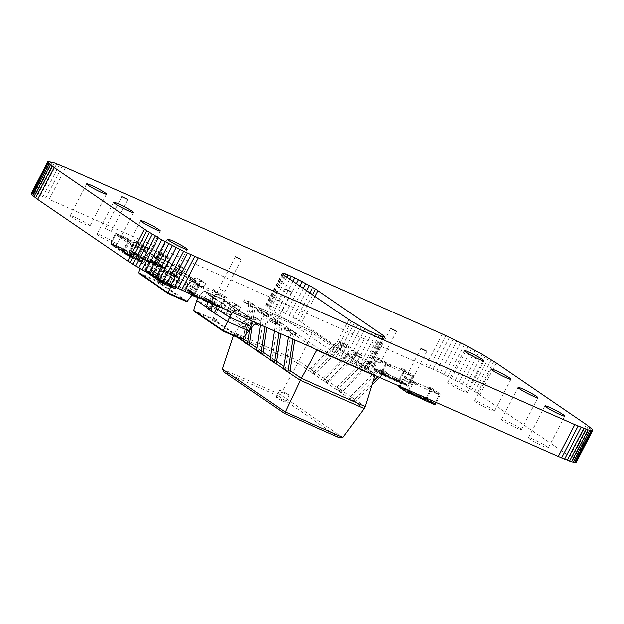 <?xml version="1.0" encoding="UTF-8"?>
<svg xmlns="http://www.w3.org/2000/svg" width="624" height="624" viewBox="0 0 624 624"><rect width="100%" height="100%" fill="white"/><g stroke="black" fill="none" stroke-linecap="round" stroke-linejoin="round"><path stroke-width="0.47" stroke-dasharray="3.12 2.34" d="M65.699 167.56L49.195 199.391L440.341 372.653L462.314 384.205L477.399 393.229L569.852 456.417L574.798 460.145L576.295 462.158M442.322 334.004L425.818 365.843M62.4 166.124L45.895 197.964L49.195 199.391M445.832 335.579L429.328 367.419M59.42 164.892L42.923 196.724L45.895 197.964M449.436 337.256L432.939 369.088M56.768 163.839L40.264 195.671L42.923 196.724M453.118 339.004L436.613 370.835M54.444 162.981L37.939 194.821L40.264 195.671M456.846 340.821L440.341 372.653M52.455 162.318L35.95 194.15L37.939 194.821M460.59 342.693L444.093 374.525M50.801 161.842L34.297 193.674L35.95 194.15M464.342 344.596L447.837 376.436M49.499 161.554L32.994 193.385L34.297 193.674M468.062 346.538L451.558 378.37M48.539 161.46L32.035 193.292L32.994 193.385M471.728 348.488L455.231 380.32M47.939 161.554L31.442 193.393L32.035 193.292M475.324 350.438L458.819 382.27M478.819 352.373L462.314 384.205M482.18 354.284L465.683 386.116M485.402 356.156L468.897 387.988M488.444 357.973L471.939 389.805M491.283 359.72L474.778 391.56M493.896 361.397L477.399 393.229M496.267 362.973L479.762 394.813M586.357 424.585L569.852 456.417M588.393 426.013L571.896 457.852M590.039 427.261L573.542 459.092M591.295 428.314L574.798 460.145M592.176 429.172L575.671 461.003M592.675 429.842L576.17 461.674M519.776 428.08A11.146 0.975 -152.6 0 1 521.352 429.538A11.146 0.975 -152.6 0 1 514.051 426.793A11.146 0.975 -152.6 0 1 503.139 420.732A11.146 0.975 -152.6 0 1 501.556 419.273A11.146 0.975 -152.6 0 1 508.864 422.019A11.146 0.975 -152.6 0 1 519.776 428.08M409.812 382.879L404.43 380.281L409.812 382.879M546.694 446.488A11.146 0.975 -152.6 0 1 548.278 447.946A11.146 0.975 -152.6 0 1 540.969 445.201A11.146 0.975 -152.6 0 1 530.057 439.14A11.146 0.975 -152.6 0 1 528.481 437.681A11.146 0.975 -152.6 0 1 535.79 440.427A11.146 0.975 -152.6 0 1 546.694 446.488M368.636 330.728L352.131 362.56L366.842 368.831L368.394 368.831L368.074 368.254L365.173 365.96L299.083 320.845L278.164 309.613L268.975 305.698L265.606 305.128L268.827 307.999L332.42 351.484L352.131 362.56M372.333 332.514L355.836 364.346M375.898 334.136L359.393 365.968M379.033 335.47L362.528 367.302M381.521 336.422L365.017 368.261M383.339 336.991L366.842 368.831M384.47 337.186L367.973 369.018M384.891 336.991L368.394 368.831M384.205 337.139L368.074 368.254M382.808 336.827L367.013 367.294M380.648 336.086L365.173 365.96M315.05 296.486L301.579 322.468M312.585 294.801L299.083 320.845M309.73 292.851L296.143 319.059M306.571 290.69L292.851 317.171M303.217 288.397L289.31 315.229M299.746 286.018L285.613 313.279M296.252 283.631L281.861 311.392M292.835 281.299L278.164 309.613M289.591 279.076L274.599 307.983M286.759 277.142L271.463 306.649M284.567 275.613L268.975 305.698M283.062 274.443L267.158 305.128M282.274 273.593L266.027 304.933M282.11 273.296L265.606 305.128M282.422 273.866L265.918 305.705M283.483 274.825L266.986 306.657M285.332 276.159L268.827 307.999M348.917 319.652L332.42 351.484M351.413 321.274L334.909 353.114M354.354 323.06L337.857 354.892M357.646 324.948L341.149 356.788M361.187 326.898L344.69 358.73M364.884 328.84L348.379 360.672M169.182 279.794A11.146 0.975 -152.6 0 1 170.765 281.245A11.146 0.975 -152.6 0 1 163.457 278.499A11.146 0.975 -152.6 0 1 152.545 272.438A11.146 0.975 -152.6 0 1 150.961 270.988A11.146 0.975 -152.6 0 1 158.27 273.733A11.146 0.975 -152.6 0 1 169.182 279.794M274.381 323.552L268.999 320.947L274.381 323.552M142.264 261.386A11.146 0.975 -152.6 0 1 143.84 262.837A11.146 0.975 -152.6 0 1 136.531 260.091A11.146 0.975 -152.6 0 1 125.627 254.03A11.146 0.975 -152.6 0 1 124.043 252.572A11.146 0.975 -152.6 0 1 131.352 255.317A11.146 0.975 -152.6 0 1 142.264 261.386M88.421 224.562A11.146 0.975 -152.6 0 1 89.996 226.021A11.146 0.975 -152.6 0 1 82.696 223.275A11.146 0.975 -152.6 0 1 71.783 217.207A11.146 0.975 -152.6 0 1 70.2 215.756A11.146 0.975 -152.6 0 1 77.509 218.501A11.146 0.975 -152.6 0 1 88.421 224.562M115.339 242.97A11.146 0.975 -152.6 0 1 116.922 244.429A11.146 0.975 -152.6 0 1 109.613 241.683A11.146 0.975 -152.6 0 1 98.701 235.622A11.146 0.975 -152.6 0 1 97.126 234.164A11.146 0.975 -152.6 0 1 104.426 236.909A11.146 0.975 -152.6 0 1 115.339 242.97M224.312 291.229L218.938 288.631L224.312 291.229M379.517 362.809L374.143 360.204L379.517 362.809M465.933 391.264A11.146 0.975 -152.6 0 1 467.516 392.714A11.146 0.975 -152.6 0 1 460.208 389.969A11.146 0.975 -152.6 0 1 449.296 383.908A11.146 0.975 -152.6 0 1 447.72 382.45A11.146 0.975 -152.6 0 1 455.021 385.195A11.146 0.975 -152.6 0 1 465.933 391.264M492.851 409.672A11.146 0.975 -152.6 0 1 494.434 411.122A11.146 0.975 -152.6 0 1 487.126 408.377A11.146 0.975 -152.6 0 1 476.221 402.316A11.146 0.975 -152.6 0 1 474.638 400.865A11.146 0.975 -152.6 0 1 481.946 403.611A11.146 0.975 -152.6 0 1 492.851 409.672M110.69 231.145L105.308 228.548L110.69 231.145M365.274 406.583L298.818 361.14L312.718 331.336L257.556 306.961L254.366 307.351L234.788 332.842L233.485 335.657M374.954 375.414L373.519 372.91L312.647 331.321M242.931 338.411L234.788 332.842L298.818 361.14L280.363 394.664L278.936 396.349L224.164 372.146L284.63 413.494M364.237 408.572L297.788 363.129L233.758 334.831L237.682 337.514M317.078 349.83L318.326 348.457L257.845 307.102M292.781 339.097L293.374 335.15A1.123 0.913 -55.6 0 0 292.921 334.191L288.389 332.186L289.419 330.197L295.074 332.701L290.729 329.729A1.123 0.913 -55.6 0 1 291.19 330.689L285.613 367.7L289.965 370.578L283.873 366.405M278.858 332.943L279.911 325.946A1.123 0.913 -55.6 0 0 279.458 324.987L274.927 322.982L275.956 320.993L281.619 323.497L277.267 320.525A1.123 0.913 -55.6 0 1 277.727 321.485L272.15 358.488L276.51 361.366L270.41 357.201M264.935 326.789L266.456 316.742A1.123 0.913 -55.6 0 0 265.996 315.783L261.464 313.778L262.493 311.789L268.156 314.293L263.812 311.321A1.123 0.913 -55.6 0 1 264.264 312.281L258.687 349.284L263.047 352.162L256.948 347.997M249.639 329.807L252.993 307.538A1.123 0.913 -55.6 0 0 252.533 306.579L248.001 304.574L249.038 302.585L254.693 305.081L250.349 302.11A1.123 0.913 -55.6 0 1 250.809 303.077L245.224 340.08L249.584 342.958L243.485 338.785M286.034 367.887L285.004 369.876L289.349 372.848L283.577 368.901M272.571 358.683L271.541 360.672L275.886 363.644L270.114 359.689M259.116 349.471L258.086 351.468L262.431 354.44L256.651 350.485M245.653 340.267L244.624 342.256L248.968 345.228L243.196 341.281M276.799 397.831A5.366 0.468 -152.6 0 1 276.034 397.129A5.366 0.468 -152.6 0 1 279.552 398.455A5.366 0.468 -152.6 0 1 284.801 401.365A5.366 0.468 -152.6 0 1 285.558 402.067A5.366 0.468 -152.6 0 1 282.048 400.748A5.366 0.468 -152.6 0 1 276.799 397.831M280.316 391.037A5.366 0.468 -152.6 0 1 279.56 390.335A5.366 0.468 -152.6 0 1 283.07 391.661A5.366 0.468 -152.6 0 1 288.319 394.571A5.366 0.468 -152.6 0 1 289.084 395.273A5.366 0.468 -152.6 0 1 285.566 393.955A5.366 0.468 -152.6 0 1 280.316 391.037M343.543 345.743L339.011 343.746A1.123 0.913 124.4 0 0 337.919 344.019L310.736 370.718A1.123 0.913 -55.6 0 1 309.637 370.991L308.646 370.555L309.683 368.566L310.105 368.753L337.818 341.531A1.123 0.913 124.4 0 1 338.918 341.258L344.581 343.754L343.543 345.743L347.896 348.715L343.364 346.718A1.123 0.913 124.4 0 0 342.264 346.991L315.081 373.69A1.123 0.913 -55.6 0 1 313.981 373.963L308.646 370.555M344.581 343.754L348.925 346.726L347.896 348.715M348.925 346.726L343.262 344.23A1.123 0.913 124.4 0 0 342.17 344.503L314.449 371.725L314.028 371.537L312.991 373.526M314.449 371.725L310.105 368.753M314.028 371.537L309.683 368.566M252.533 306.579L248.188 303.607L243.656 301.603L248.001 304.574M250.349 302.11L244.694 299.614L243.656 301.603M244.624 342.256L243.633 341.819M248.188 303.607A1.123 0.913 -55.6 0 1 248.648 304.567L243.695 337.436M249.038 302.585L244.694 299.614M254.693 305.081A1.123 0.913 -55.6 0 1 255.154 306.049L251.924 327.444M249.577 343.052L245.224 340.08M357.006 354.955L352.474 352.95A1.123 0.913 124.4 0 0 351.374 353.223L324.199 379.922A1.123 0.913 -55.6 0 1 323.099 380.195L322.109 379.759L323.138 377.77L323.567 377.957L351.281 350.735A1.123 0.913 124.4 0 1 352.381 350.462L358.036 352.958L357.006 354.955L361.351 357.926L356.819 355.922A1.123 0.913 124.4 0 0 355.727 356.195L328.544 382.894A1.123 0.913 -55.6 0 1 327.444 383.167L322.109 379.759M358.036 352.958L362.38 355.93L361.351 357.926M362.38 355.93L356.725 353.434A1.123 0.913 124.4 0 0 355.625 353.707L327.912 380.929L327.483 380.741L326.453 382.73M327.912 380.929L323.567 377.957M327.483 380.741L323.138 377.77M265.996 315.783L261.651 312.811L257.119 310.807L261.464 313.778M263.812 311.321L258.149 308.818L257.119 310.807M258.086 351.468L257.096 351.023M261.651 312.811A1.123 0.913 -55.6 0 1 262.103 313.771L260.442 324.808M262.493 311.789L258.149 308.818M268.156 314.293A1.123 0.913 -55.6 0 1 268.609 315.253L266.752 327.592M263.032 352.256L258.687 349.284M370.469 364.159L365.937 362.154A1.123 0.913 124.4 0 0 364.837 362.427L337.654 389.126A1.123 0.913 -55.6 0 1 336.562 389.399L335.572 388.963L336.601 386.974L337.03 387.161L364.744 359.939A1.123 0.913 124.4 0 1 365.843 359.666L371.498 362.17L370.469 364.159L374.813 367.13L370.282 365.126A1.123 0.913 124.4 0 0 369.182 365.399L341.999 392.098A1.123 0.913 -55.6 0 1 340.907 392.371L335.572 388.963M371.498 362.17L375.843 365.141L374.813 367.13M375.843 365.141L370.188 362.638A1.123 0.913 124.4 0 0 369.088 362.911L341.375 390.133L340.946 389.945L339.916 391.934M341.375 390.133L337.03 387.161M340.946 389.945L336.601 386.974M279.458 324.987L275.114 322.015L270.582 320.011L274.927 322.982M277.267 320.525L271.612 318.022L270.582 320.011M271.541 360.672L270.551 360.235M275.114 322.015A1.123 0.913 -55.6 0 1 275.566 322.975L274.365 330.954M275.956 320.993L271.612 318.022M281.619 323.497A1.123 0.913 -55.6 0 1 282.071 324.457L280.675 333.746M276.494 361.46L272.15 358.488M383.932 373.363L379.4 371.358A1.123 0.913 124.4 0 0 378.3 371.631L351.117 398.33A1.123 0.913 -55.6 0 1 350.017 398.611L349.027 398.167L350.064 396.178L350.485 396.373L378.206 369.143A1.123 0.913 124.4 0 1 379.298 368.87L384.961 371.374L383.932 373.363L388.276 376.334L383.744 374.33A1.123 0.913 124.4 0 0 382.645 374.603L379.696 377.504M384.961 371.374L389.306 374.345L388.276 376.334M389.306 374.345L383.643 371.842A1.123 0.913 124.4 0 0 382.551 372.115L377.879 376.701M373.136 381.365L354.83 399.344L354.409 399.149L353.379 401.138L349.027 398.167M371.974 385.086L355.462 401.302A1.123 0.913 -55.6 0 1 354.362 401.583L353.379 401.138M354.83 399.344L350.485 396.373M354.409 399.149L350.064 396.178M292.921 334.191L288.569 331.219L284.037 329.215L288.389 332.186M290.729 329.729L285.074 327.226L284.037 329.215M285.004 369.876L284.014 369.439M288.569 331.219A1.123 0.913 -55.6 0 1 289.029 332.179L288.288 337.108M289.419 330.197L285.074 327.226M295.074 332.701A1.123 0.913 -55.6 0 1 295.534 333.661L294.59 339.893M289.957 370.672L285.613 367.7M385.788 363.519L380.25 374.197L371.771 368.394L377.309 357.724L385.788 363.519L390.702 365.687L382.223 359.892L381.716 360.859L377.621 359.057L373.097 367.786L378.776 370.687L384.08 374.306L381.576 373.589L386.1 364.853L377.621 359.057L386.1 364.853L381.576 373.589L373.097 367.786L377.621 359.057L403.822 370.633L399.298 379.369L407.776 385.164L381.576 373.589L373.097 367.786L399.298 379.369L403.822 370.633L412.3 376.428L403.822 370.633L399.727 368.823L408.205 374.618L408.712 373.651L400.234 367.856L399.727 368.823M381.716 360.859L390.195 366.662L386.1 364.853L412.3 376.428L407.776 385.164L405.725 384.259L396.794 378.643L399.298 379.369L407.776 385.164L412.3 376.428L408.205 374.618M413.626 375.82L408.088 386.498L399.61 380.702L405.148 370.024L413.626 375.82L408.712 373.651M405.148 370.024L400.234 367.856M399.61 380.702L396.287 379.618L401.591 383.237L408.088 386.498M397.246 378.464L396.747 379.431M405.725 384.259L405.226 385.234M402.09 382.27L401.591 383.237M396.794 378.643L396.287 379.618M398.837 379.548L398.338 380.523M404.141 383.175L403.634 384.142M377.309 357.724L382.223 359.892M375.141 368.69L374.642 369.665L371.771 368.394M380.25 374.197L383.573 375.281L374.642 369.665M383.62 374.494L383.12 375.461M390.195 366.662L390.702 365.687M378.776 370.687L378.277 371.654M384.08 374.306L383.573 375.281M382.028 373.402L381.529 374.377M376.732 369.782L376.225 370.75M383.206 374.439L380.351 373.183L384.977 375.937L380.866 373.409L383.822 374.47L380.453 372.988L385.078 375.742L382.348 374.486L383.425 374.54L380.968 373.214L383.308 374.244M381.163 373.066L380.351 373.183L381.163 373.066M381.584 373.745L381.802 374.236L381.475 373.948M385.554 375.476L389.485 377.684C390.679 378.152 390.671 377.996 389.454 377.2L385.585 375.016C384.361 374.54 384.353 374.696 385.554 375.476C384.353 374.696 384.361 374.54 385.585 375.016L385.484 375.211C384.267 374.735 384.251 374.884 385.453 375.671L389.384 377.879C390.577 378.347 390.569 378.191 389.353 377.395L385.484 375.211C384.267 374.735 384.251 374.884 385.453 375.671L385.554 375.476M389.485 377.684C390.679 378.152 390.671 377.996 389.454 377.2L389.353 377.395C390.569 378.191 390.577 378.347 389.384 377.879L389.485 377.684M394.376 379.376L398.299 381.584C399.5 382.052 399.485 381.888 398.268 381.1L394.399 378.916C393.182 378.433 393.175 378.589 394.376 379.376C393.175 378.589 393.182 378.433 394.399 378.916L394.298 379.111C393.081 378.628 393.073 378.784 394.274 379.571L398.198 381.779C399.399 382.247 399.383 382.083 398.167 381.295L394.298 379.111C393.081 378.628 393.073 378.784 394.274 379.571L394.376 379.376M398.299 381.584C399.5 382.052 399.485 381.888 398.268 381.1L398.167 381.295C399.383 382.083 399.399 382.247 398.198 381.779L398.299 381.584M385.164 376.366L385.671 375.398L377.192 369.595L376.685 370.57L385.164 376.366L403.174 384.329L403.681 383.354L395.203 377.559L394.696 378.526L403.174 384.329M376.685 370.57L394.696 378.526M394.384 379.579L389.072 376.607L394.384 379.579L393.674 379.782L389.165 376.841L391.981 378.495L390.749 378.206L393.674 379.782L394.384 379.579M391.451 378.019L390.749 378.206L391.451 378.019M385.671 375.398L403.681 383.354M377.192 369.595L395.203 377.559M397.652 381.061C398.635 381.693 398.681 381.841 397.8 381.506L394.789 379.798C393.838 379.181 393.799 379.033 394.664 379.361L397.652 381.061C398.635 381.693 398.681 381.841 397.8 381.506L394.883 379.603C393.939 378.986 393.9 378.838 394.766 379.166L397.753 380.866C398.736 381.498 398.783 381.654 397.901 381.319C398.783 381.654 398.736 381.498 397.753 380.866L397.652 381.061M394.789 379.798C393.838 379.181 393.799 379.033 394.664 379.361L394.766 379.166C393.9 378.838 393.939 378.986 394.883 379.603L394.789 379.798M391.841 378.518L393.884 379.361L391.841 378.518M393.783 379.556L393.268 379.509L393.783 379.556M388.838 377.169C389.813 377.801 389.867 377.949 388.986 377.614L385.967 375.898C385.016 375.281 384.977 375.141 385.843 375.469L388.838 377.169C389.813 377.801 389.867 377.949 388.986 377.614L386.069 375.703C385.117 375.086 385.078 374.946 385.944 375.274L388.931 376.974C389.914 377.606 389.969 377.754 389.087 377.419C389.969 377.754 389.914 377.606 388.931 376.974L388.838 377.169M385.967 375.898C385.016 375.281 384.977 375.141 385.843 375.469L385.944 375.274C385.078 374.946 385.117 375.086 386.069 375.703L385.967 375.898M380.866 373.409L381.436 373.519L380.866 373.409M410.545 392.902L408.954 391.817L410.998 392.722L405.701 389.095L400.015 386.201L404.547 377.465L413.026 383.261L409.243 390.562L413.026 383.261L404.547 377.465L400.015 386.201L408.494 391.997L400.015 386.201L426.215 397.777L430.747 389.041L439.226 394.844L430.747 389.041L426.652 387.231L435.131 393.034L435.63 392.059L427.151 386.264L426.652 387.231M432.65 402.675L423.712 397.059L426.215 397.777L434.694 403.58L426.215 397.777L430.747 389.041L404.547 377.465L408.642 379.275L417.121 385.07L413.026 383.261L439.226 394.844L435.443 402.145L439.226 394.844L435.131 393.034M435.014 404.906L426.535 399.11L432.065 388.432L440.544 394.235L435.63 392.059M432.065 388.432L427.151 386.264M436.254 402.503L440.544 394.235M426.535 399.11L423.212 398.026L430.264 402.425M424.172 396.872L423.665 397.847M429.016 400.678L428.509 401.653M423.712 397.059L423.212 398.026M425.763 397.964L425.256 398.931M399.079 386.069L404.227 376.132L412.706 381.927L417.62 384.103L409.141 378.3L408.642 379.275M404.227 376.132L409.141 378.3M408.424 390.203L412.706 381.927M402.067 387.106L401.56 388.073L398.697 386.81M412.589 393.806L404.11 388.011L403.611 388.978L410.498 393.689L401.56 388.073M410.038 393.869L408.447 392.785L410.202 393.557M417.121 385.07L417.62 384.103M405.701 389.095L405.194 390.062M408.954 391.817L408.447 392.785M403.65 388.19L403.151 389.158M410.124 392.847L407.277 391.591L411.902 394.345L407.784 391.817L410.74 392.878L407.378 391.396L411.996 394.15L409.266 392.902L410.342 392.948L407.885 391.622L410.225 392.652M408.088 391.474L407.277 391.591L408.088 391.474M408.502 392.153L408.821 392.457L408.4 392.356M412.48 393.892L416.403 396.1C417.604 396.568 417.589 396.404 416.372 395.608L412.503 393.432C411.286 392.948 411.278 393.104 412.48 393.892C411.278 393.104 411.286 392.948 412.503 393.432L412.402 393.627C411.185 393.143 411.177 393.299 412.378 394.087L416.302 396.287C417.503 396.763 417.487 396.599 416.27 395.803L412.402 393.627C411.185 393.143 411.177 393.299 412.378 394.087L412.48 393.892M416.403 396.1C417.604 396.568 417.589 396.404 416.372 395.608L416.27 395.803C417.487 396.599 417.503 396.763 416.302 396.287L416.403 396.1M421.294 397.784L425.225 399.992C426.418 400.46 426.41 400.304 425.186 399.508L421.325 397.324C420.1 396.848 420.092 396.997 421.294 397.784C420.092 396.997 420.1 396.848 421.325 397.324L421.223 397.519C419.999 397.043 419.991 397.192 421.192 397.979L425.123 400.187C426.317 400.655 426.309 400.491 425.084 399.703L421.223 397.519C419.999 397.043 419.991 397.192 421.192 397.979L421.294 397.784M425.225 399.992C426.418 400.46 426.41 400.304 425.186 399.508L425.084 399.703C426.309 400.491 426.317 400.655 425.123 400.187L425.225 399.992M403.611 388.978L421.621 396.942L430.1 402.737M421.301 397.987L415.99 395.015L421.301 397.987L420.599 398.19L416.083 395.249L418.899 396.903L417.674 396.622L420.599 398.19L421.301 397.987M418.376 396.427L417.674 396.622L418.376 396.427M430.599 401.77L422.12 395.967L421.621 396.942M404.11 388.011L422.12 395.967M424.57 399.477C425.552 400.109 425.607 400.257 424.726 399.922L421.707 398.206C420.755 397.589 420.716 397.441 421.582 397.777L424.57 399.477C425.552 400.109 425.607 400.257 424.726 399.922L421.808 398.011C420.857 397.394 420.818 397.254 421.684 397.582L424.671 399.282C425.654 399.914 425.701 400.062 424.827 399.727C425.701 400.062 425.654 399.914 424.671 399.282L424.57 399.477M421.707 398.206C420.755 397.589 420.716 397.441 421.582 397.777L421.684 397.582C420.818 397.254 420.857 397.394 421.808 398.011L421.707 398.206M418.759 396.926L420.802 397.769L418.759 396.926M420.701 397.964L420.194 397.917L420.701 397.964M415.756 395.577C416.738 396.209 416.785 396.357 415.904 396.022L412.893 394.313C411.941 393.689 411.902 393.549 412.768 393.877L415.756 395.577C416.738 396.209 416.785 396.357 415.904 396.022L412.987 394.118C412.043 393.502 412.004 393.354 412.87 393.682L415.857 395.382C416.84 396.014 416.887 396.162 416.005 395.827C416.887 396.162 416.84 396.014 415.857 395.382L415.756 395.577M412.893 394.313C411.941 393.689 411.902 393.549 412.768 393.877L412.87 393.682C412.004 393.354 412.043 393.502 412.987 394.118L412.893 394.313M407.784 391.817L408.361 391.927L407.784 391.817M192.122 295.051L193.588 293.171L172.294 283.764L174.509 279.49L143.777 258.469L165.064 267.875L162.848 272.15L193.588 293.171L195.796 288.896L174.509 279.49L177.926 273.569L197.254 282.11L167.786 261.955L165.064 267.875L195.796 288.896L197.254 282.11L196.786 281.213L167.864 261.448L149.487 253.321L148.457 253.414L143.777 258.469L141.562 262.743L139.792 268.538M196.661 281.135L178.378 273.055L177.926 273.569L148.457 253.414L167.786 261.955L167.864 261.448M170.836 286.806L172.294 283.764L141.562 262.743L162.848 272.15L157.357 281.705L139.129 273.647M157.505 282.781L160.415 284.193L157.505 282.781M158.613 280.652L161.522 282.056L158.613 280.652M178.62 270.559L176.194 269.482A2.418 1.958 124.4 0 0 173.644 270.293L170.36 274.232A2.418 1.958 -55.6 0 1 167.809 275.036L165.711 274.108L167.926 269.833L168.652 270.153L171.928 266.222A4.828 3.916 124.4 0 1 177.037 264.607L180.835 266.284L178.62 270.559L183.284 273.749L180.859 272.672A2.418 1.958 124.4 0 0 178.308 273.484L175.024 277.415A2.418 1.958 -55.6 0 1 172.474 278.226L165.711 274.108M180.835 266.284L185.5 269.474L183.284 273.749M185.5 269.474L181.701 267.797A4.828 3.916 124.4 0 0 176.592 269.404L173.308 273.343L172.591 273.023L170.375 277.298M173.308 273.343L168.652 270.153M172.591 273.023L167.926 269.833M198.97 284.474L196.544 283.405A2.418 1.958 124.4 0 0 193.994 284.209L190.71 288.148A2.418 1.958 -55.6 0 1 188.159 288.951L186.061 288.023L188.276 283.748L188.994 284.068L192.278 280.137A4.828 3.916 124.4 0 1 197.387 278.522L201.185 280.199L198.97 284.474L203.635 287.664L201.209 286.588A2.418 1.958 124.4 0 0 198.658 287.399L195.374 291.33A2.418 1.958 -55.6 0 1 192.824 292.141L186.061 288.023M201.185 280.199L205.85 283.39L203.635 287.664M205.85 283.39L202.051 281.713A4.828 3.916 124.4 0 0 196.942 283.327L193.658 287.258L192.941 286.939L190.726 291.213M193.658 287.258L188.994 284.068M192.941 286.939L188.276 283.748M156.577 264.404L149.495 260.146L156.577 264.404A2.418 1.958 -55.6 0 1 156.835 264.553A2.418 1.958 -55.6 0 1 157.505 266.744L156.242 271.573A2.418 1.958 124.4 0 0 156.905 273.772A2.418 1.958 124.4 0 0 157.162 273.92L152.498 270.73L154.596 271.658L156.811 267.384L156.086 267.064L157.349 262.236A4.828 3.916 -55.6 0 0 156.016 257.837A4.828 3.916 -55.6 0 0 155.509 257.556L151.71 255.879L149.495 260.146M151.921 261.214A2.418 1.958 -55.6 0 1 152.17 261.362A2.418 1.958 -55.6 0 1 152.841 263.562L151.577 268.39A2.418 1.958 124.4 0 0 152.24 270.582A2.418 1.958 124.4 0 0 152.498 270.73M157.162 273.92L159.26 274.849L161.476 270.574L160.75 270.254L162.014 265.426A4.828 3.916 -55.6 0 0 160.68 261.027A4.828 3.916 -55.6 0 0 160.173 260.746L156.374 259.061L154.159 263.336M156.374 259.061L151.71 255.879M160.75 270.254L156.086 267.064M161.476 270.574L156.811 267.384M159.26 274.849L154.596 271.658M252.166 321.142L251.971 318.95L223.057 299.185L204.68 291.057L203.65 291.158L198.362 297.367M250.988 326.641L220.249 305.62L223.057 299.185M232.463 312.437L233.563 310.799L204.773 291.104M204.844 300.23L198.962 296.213L220.249 305.62L212.542 319.441L194.321 311.392M248.773 330.907L218.033 309.886L196.747 300.479M212.776 303.74A2.418 1.958 -55.6 0 0 212.027 302.289A2.418 1.958 -55.6 0 0 211.77 302.149L209.344 301.072L211.559 296.806L215.358 298.483L210.694 295.292A4.828 3.916 -55.6 0 1 211.208 295.581A4.828 3.916 -55.6 0 1 212.542 299.98L211.279 304.808L215.974 307.85L207.784 302.242M211.996 305.128L209.789 309.395L214.453 312.585L206.747 307.32M212.69 320.525L215.608 321.929L212.69 320.525M213.798 318.388L216.707 319.8L213.798 318.388M233.805 308.295L231.387 307.226A2.418 1.958 124.4 0 0 228.829 308.03L225.553 311.969A2.418 1.958 -55.6 0 1 223.002 312.772L220.896 311.844L223.111 307.577L223.837 307.897L227.113 303.958A4.828 3.916 124.4 0 1 232.222 302.351L236.02 304.028L233.805 308.295L238.469 311.485L236.051 310.417A2.418 1.958 124.4 0 0 233.493 311.22L230.217 315.159A2.418 1.958 -55.6 0 1 227.659 315.962L220.896 311.844M236.02 304.028L240.685 307.219L238.469 311.485M240.685 307.219L236.886 305.534A4.828 3.916 124.4 0 0 231.777 307.148L228.501 311.087L227.776 310.768L225.56 315.034M228.501 311.087L223.837 307.897M227.776 310.768L223.111 307.577M254.155 322.21L251.737 321.142A2.418 1.958 124.4 0 0 249.179 321.945L245.903 325.884A2.418 1.958 -55.6 0 1 243.344 326.687L241.246 325.759L243.461 321.493L244.187 321.812L247.463 317.873A4.828 3.916 124.4 0 1 252.572 316.267L256.37 317.944L254.155 322.21L258.82 325.4M256.37 317.944L261.035 321.134L259.373 324.332M261.035 321.134L257.236 319.457A4.828 3.916 124.4 0 0 252.127 321.064L248.851 325.003L248.126 324.683L245.911 328.949L241.246 325.759M249.272 329.94A2.418 1.958 -55.6 0 1 248.009 329.878L245.911 328.949M248.851 325.003L244.187 321.812M248.126 324.683L243.461 321.493M211.77 302.149L207.106 298.958L204.68 297.89L209.344 301.072M210.694 295.292L206.895 293.615L204.68 297.89M209.789 309.395L207.683 308.467A2.418 1.958 124.4 0 1 207.433 308.326M207.106 298.958A2.418 1.958 -55.6 0 1 207.363 299.099A2.418 1.958 -55.6 0 1 208.026 301.298L207.948 301.603M211.559 296.806L206.895 293.615M215.358 298.483A4.828 3.916 -55.6 0 1 215.873 298.771A4.828 3.916 -55.6 0 1 217.199 303.17L216.606 305.432M215.935 307.999L211.279 304.808M162.209 252.892L156.671 263.57L165.149 269.365L170.687 258.687L162.209 252.892L157.295 250.715L165.773 256.519L165.266 257.486L169.361 259.295L164.837 268.031L159.151 265.138L153.855 261.511L156.359 262.236L160.883 253.5L169.361 259.295L160.883 253.5L156.359 262.236L164.837 268.031L169.361 259.295L143.161 247.72L138.637 256.456L130.159 250.653L156.359 262.236L164.837 268.031L138.637 256.456L143.161 247.72L134.683 241.917L143.161 247.72L147.256 249.53L138.778 243.727L139.277 242.759L147.763 248.555L147.256 249.53M165.266 257.486L156.788 251.69L160.883 253.5L134.683 241.917L130.159 250.653L135.837 253.555L141.141 257.174L138.637 256.456L130.159 250.653L134.683 241.917L138.778 243.727M134.371 240.591L128.833 251.261L137.311 257.065L142.849 246.386L134.371 240.591L139.277 242.759M142.849 246.386L147.763 248.555M137.311 257.065L140.634 258.149L135.338 254.522L128.833 251.261M140.681 257.361L140.182 258.328M132.202 251.558L131.703 252.533M135.837 253.555L135.338 254.522M141.141 257.174L140.634 258.149M139.09 256.269L138.59 257.244M133.793 252.65L133.286 253.617M170.687 258.687L165.773 256.519M162.786 267.127L162.287 268.102L165.149 269.365M156.671 263.57L153.348 262.486L162.287 268.102M154.307 261.331L153.808 262.298M156.788 251.69L157.295 250.715M159.151 265.138L158.644 266.105M153.855 261.511L153.348 262.486M155.899 262.415L155.392 263.39M161.195 266.042L160.696 267.01M153.52 263.71L156.367 264.974L151.741 262.22L156.468 264.779L151.843 262.025L155.953 264.553L153.613 263.515M155.758 264.693L156.468 264.779L155.758 264.693M155.345 264.014L155.025 263.718L155.243 264.202M150.79 261.667L150.93 262.119L150.79 261.667M151.367 262.283L147.443 260.075C146.242 259.607 146.258 259.771 147.475 260.559L151.343 262.743C152.56 263.227 152.568 263.071 151.367 262.283C152.568 263.071 152.56 263.227 151.343 262.743L151.242 262.938C152.459 263.414 152.467 263.266 151.265 262.478L147.342 260.27C146.141 259.802 146.156 259.966 147.373 260.754L151.242 262.938C152.459 263.414 152.467 263.266 151.265 262.478L151.367 262.283M147.443 260.075C146.242 259.607 146.258 259.771 147.475 260.559L147.373 260.754C146.156 259.966 146.141 259.802 147.342 260.27L147.443 260.075M142.553 258.383L138.622 256.183C137.428 255.707 137.436 255.871 138.653 256.667L142.522 258.843C143.746 259.327 143.754 259.171 142.553 258.383C143.754 259.171 143.746 259.327 142.522 258.843L142.42 259.038C143.645 259.522 143.653 259.366 142.451 258.578L138.52 256.37C137.327 255.902 137.335 256.066 138.559 256.862L142.42 259.038C143.645 259.522 143.653 259.366 142.451 258.578L142.553 258.383M138.622 256.183C137.428 255.707 137.436 255.871 138.653 256.667L138.559 256.862C137.335 256.066 137.327 255.902 138.52 256.37L138.622 256.183M151.757 261.394L152.264 260.426L160.742 266.222L160.235 267.197L151.757 261.394L133.747 253.438L134.246 252.463L142.732 258.266L142.225 259.233L133.747 253.438M160.235 267.197L142.225 259.233M142.537 258.18L147.662 261.121L144.846 259.459L146.071 259.748L143.146 258.18L142.436 258.375L147.755 261.347L142.537 258.18M145.47 259.748L146.071 259.748L145.47 259.748M152.264 260.426L134.246 252.463M160.742 266.222L142.732 258.266M139.074 257.088C138.091 256.456 138.037 256.308 138.918 256.643L141.937 258.352C142.888 258.968 142.927 259.116 142.061 258.788L139.074 257.088C138.091 256.456 138.037 256.308 138.918 256.643L142.038 258.157C142.99 258.781 143.029 258.921 142.163 258.593L139.175 256.893C138.193 256.261 138.138 256.113 139.019 256.448C138.138 256.113 138.193 256.261 139.175 256.893L139.074 257.088M141.937 258.352C142.888 258.968 142.927 259.116 142.061 258.788L142.163 258.593C143.029 258.921 142.99 258.781 142.038 258.157L141.937 258.352M144.885 259.631L143.044 258.398L145.54 259.506L144.885 259.631M142.943 258.593L143.551 258.453L142.943 258.593M147.888 260.988C146.905 260.348 146.858 260.2 147.74 260.536L150.751 262.252C151.702 262.868 151.741 263.016 150.875 262.688L147.888 260.988C146.905 260.348 146.858 260.2 147.74 260.536L150.852 262.057C151.804 262.673 151.843 262.821 150.977 262.493L147.989 260.793C147.007 260.161 146.96 260.005 147.841 260.341C146.96 260.005 147.007 260.161 147.989 260.793L147.888 260.988M150.751 262.252C151.702 262.868 151.741 263.016 150.875 262.688L150.977 262.493C151.843 262.821 151.804 262.673 150.852 262.057L150.751 262.252M155.86 264.748L155.282 264.631L155.86 264.748M147.256 272.797L160.352 278.585L160.859 277.61L147.755 271.822L156.226 277.618L145.111 270.013L149.635 261.277L162.739 267.064L149.635 261.277L152.287 263.086L165.383 268.874L165.89 267.907L152.786 262.119L152.287 263.086M163.036 281.12L167.63 272.267L180.726 278.054L177.551 275.878L164.447 270.091L163.948 271.058L166.592 272.875L179.696 278.663L162.739 267.064L158.207 275.8L159.533 276.705L150.212 272.906L145.111 270.013L158.207 275.8L175.165 287.399L179.696 278.663L166.592 272.875L162.466 280.831L166.592 272.875L149.635 261.277L145.111 270.013L158.207 275.8L162.739 267.064L165.383 268.874M160.742 280.699L170.063 284.497L175.165 287.399L162.068 281.611L175.165 287.399L179.696 278.663L177.044 276.853L177.551 275.878M162.708 265.73L157.178 276.409L144.074 270.621L149.612 259.943L162.708 265.73L165.89 267.907M149.612 259.943L152.786 262.119M144.074 270.621L149.713 273.881L157.895 277.501L156.577 276.596L159.034 277.68L157.178 276.409M146.437 270.917L145.93 271.885M159.533 276.705L159.034 277.68M158.402 276.526L157.895 277.501M150.212 272.906L149.713 273.881M148.886 272.002L148.387 272.977M157.076 275.621L156.577 276.596M163.948 271.058L177.044 276.853M167.63 272.267L164.447 270.091M175.898 287.368L180.726 278.054M175.196 288.733L169.556 285.472L160.235 281.674M173.839 286.494L173.339 287.461M161.873 280.878L161.366 281.853M170.063 284.497L169.556 285.472M171.389 285.41L170.882 286.377M163.199 281.791L162.692 282.758M162.95 282.368L161.078 281.089L166.733 283.858L163.8 282.259L165.883 283.709L162.95 282.368M163.184 282.789L166.631 284.045L163.706 282.454L165.781 283.904L162.848 282.563L161.078 281.089L160.618 281.393L163.285 282.594M166.163 283.912L166.733 283.858L166.163 283.912M162.154 281.447L157.856 279.24L163.777 282.095L157.755 279.435L162.053 281.642M164.206 282.204L163.777 282.095L164.206 282.204M157.537 278.944L157.755 279.435L157.537 278.944M156.445 277.547L152.147 275.34L158.075 278.195L152.045 275.535L156.343 277.742M151.827 275.044L152.045 275.535L151.827 275.044M160.376 281.408L172.013 286.556L160.352 278.585M158.231 278.46L155.477 277.61L160.501 280.02L158.231 278.46L155.376 277.805L161 280.199L158.129 278.655M160.501 280.02L161.101 280.004L160.501 280.02M172.013 286.556L172.52 285.589L160.859 277.61M172.52 285.589L159.416 279.794M147.755 271.822L147.264 272.782M154.151 276.245L157.498 277.945L156.008 277.508L152.529 275.395L157.599 277.75L152.646 275.8L154.253 276.05M158.122 278.92L160.532 279.755L158.122 278.92M159.861 280.145L163.199 281.845L158.356 279.7L159.962 279.95L163.114 281.759L158.356 279.7L159.962 279.95M146.827 251.347L141.297 262.025L128.193 256.238L133.731 245.56L146.827 251.347L143.645 249.179L130.549 243.383L130.042 244.358L132.694 246.168L128.17 254.904L126.844 253.999L129.301 255.083L127.975 254.179L141.266 260.692L145.798 251.956L132.694 246.168L145.798 251.956L141.266 260.692L128.17 254.904L132.694 246.168L115.736 234.569L111.205 243.305L124.309 249.093L141.266 260.692L128.17 254.904L111.205 243.305L115.736 234.569L128.833 240.365L115.736 234.569L118.388 236.387L131.485 242.174L131.992 241.199L118.888 235.412L118.388 236.387M130.042 244.358L143.146 250.146L145.798 251.956L128.833 240.365L124.309 249.093L125.635 250.006L116.314 246.207L111.205 243.305L124.309 249.093L128.833 240.365L131.485 242.174M128.809 239.031L123.279 249.701L110.175 243.914L115.713 233.236L128.809 239.031L131.992 241.199M115.713 233.236L118.888 235.412M110.175 243.914L115.814 247.174L123.997 250.793L122.671 249.889L125.128 250.973L123.279 249.701M112.531 244.21L112.031 245.185M125.635 250.006L125.128 250.973M124.504 249.826L123.997 250.793M116.314 246.207L115.814 247.174M114.988 245.302L114.488 246.269M123.178 248.914L122.671 249.889M133.731 245.56L130.549 243.383M126.844 253.999L126.337 254.966L128.193 256.238M141.297 262.025L135.658 258.765L126.337 254.966M139.94 259.787L139.441 260.754M143.146 250.146L143.645 249.179M127.975 254.179L127.468 255.146M136.157 257.798L135.658 258.765M137.483 258.703L136.984 259.67M129.301 255.083L128.794 256.051M129.051 255.661L127.179 254.389L132.834 257.15L129.901 255.559L131.984 257.002L129.051 255.661M130.034 256.308L132.733 257.345L126.812 254.491L130.135 256.121M132.265 257.213L132.834 257.15L132.265 257.213M128.248 254.748L129.979 255.2L125.728 253.024L123.958 252.541L128.146 254.943L129.878 255.395L123.856 252.728L128.146 254.943M123.638 252.244L123.856 252.728L123.638 252.244M122.546 250.84L118.248 248.633L124.176 251.488L118.147 248.828L122.444 251.035M117.928 248.336L118.147 248.828L117.928 248.336M138.115 259.849L138.614 258.882L125.518 253.094L125.011 254.062L138.115 259.849L126.454 251.878L126.961 250.91L113.857 245.123L113.357 246.09L126.454 251.878M125.011 254.062L113.357 246.09M124.332 251.761L122.14 251.222L127.202 253.297L124.332 251.761L121.469 251.105L126.5 253.508L124.231 251.956M126.602 253.313L127.202 253.297L126.602 253.313M138.614 258.882L126.961 250.91M125.518 253.094L113.857 245.123M120.253 249.538L123.599 251.238L118.747 249.093L120.354 249.343L123.505 251.152L118.747 249.093L120.354 249.343M124.223 252.221L126.633 253.048L124.223 252.221M125.962 253.445L129.301 255.138L127.811 254.709L124.332 252.595L129.402 254.951L124.457 253.001L126.064 253.25M218.002 291.548L212.472 302.227L220.951 308.03L226.489 297.352L218.002 291.548L213.096 289.38L221.575 295.183L221.068 296.15L225.163 297.96L220.639 306.696L214.952 303.802L209.648 300.175L212.16 300.893L216.684 292.165L225.163 297.96L216.684 292.165L212.16 300.893L220.639 306.696L225.163 297.96L198.962 286.377L194.438 295.113L185.96 289.318L212.16 300.893L220.639 306.696L194.438 295.113L198.962 286.377L190.484 280.582L198.962 286.377L203.057 288.187L194.579 282.391L195.078 281.424L203.557 287.219L203.057 288.187M221.068 296.15L212.589 290.355L216.684 292.165L190.484 280.582L185.96 289.318L191.638 292.211L196.942 295.838L194.438 295.113L185.96 289.318L190.484 280.582L194.579 282.391M193.401 295.175L198.65 285.051L190.172 279.248L195.078 281.424M198.65 285.051L203.557 287.219M190.312 293.81L184.634 289.926L190.172 279.248M196.482 296.018L196.264 296.439M191.638 292.211L191.139 293.186L184.634 289.926M191.139 293.186L196.435 296.806L189.548 292.094L190.047 291.127L198.526 296.923L198.315 297.344M195.983 296.993L194.392 295.901L196.139 296.681M188.003 290.222L187.496 291.19M196.942 295.838L196.56 296.572M194.891 294.934L194.392 295.901M189.595 291.307L189.088 292.282M226.489 297.352L221.575 295.183M218.587 305.791L218.088 306.758L220.951 308.03M212.472 302.227L209.149 301.142L218.088 306.758M210.109 299.988L209.609 300.963M212.589 290.355L213.096 289.38M214.952 303.802L214.445 304.769M209.648 300.175L209.149 301.142M211.7 301.08L211.193 302.047M216.996 304.699L216.497 305.674M209.313 302.375L212.168 303.631L206.731 300.784L212.269 303.436L207.644 300.682L211.754 303.209L209.414 302.18M211.559 303.358L212.269 303.436L211.559 303.358M211.146 302.679L210.826 302.383L211.045 302.866M206.591 300.331L206.731 300.784L206.591 300.331M207.168 300.947L203.245 298.74C202.043 298.272 202.059 298.428 203.276 299.224L207.145 301.408C208.361 301.883 208.369 301.735 207.168 300.947C208.369 301.735 208.361 301.883 207.145 301.408L207.043 301.603C208.26 302.078 208.268 301.922 207.067 301.142L203.143 298.935C201.942 298.467 201.958 298.623 203.174 299.419L207.043 301.603C208.26 302.078 208.268 301.922 207.067 301.142L207.168 300.947M203.245 298.74C202.043 298.272 202.059 298.428 203.276 299.224L203.174 299.419C201.958 298.623 201.942 298.467 203.143 298.935L203.245 298.74M198.354 297.047L194.423 294.84C193.229 294.372 193.237 294.536 194.454 295.331L198.323 297.508C199.54 297.991 199.555 297.835 198.354 297.047C199.555 297.835 199.54 297.991 198.323 297.508L198.221 297.703C199.446 298.186 199.454 298.03 198.253 297.242L194.321 295.035C193.128 294.567 193.136 294.731 194.353 295.519L198.221 297.703C199.446 298.186 199.454 298.03 198.253 297.242L198.354 297.047M194.423 294.84C193.229 294.372 193.237 294.536 194.454 295.331L194.353 295.519C193.136 294.731 193.128 294.567 194.321 295.035L194.423 294.84M207.558 300.058L208.065 299.083L216.544 304.886L216.037 305.854L207.558 300.058L189.548 292.094M216.037 305.854L198.081 297.921M198.338 296.845L203.463 299.777L200.647 298.124L201.872 298.412L198.947 296.837L198.237 297.04L203.557 300.011L198.338 296.845M201.271 298.412L201.872 298.412L201.271 298.412M208.065 299.083L190.047 291.127M216.544 304.886L198.526 296.923M194.875 295.753C193.892 295.121 193.838 294.973 194.719 295.3L197.738 297.016C198.689 297.632 198.728 297.781 197.863 297.453L194.875 295.753C193.892 295.121 193.838 294.973 194.719 295.3L197.839 296.821C198.791 297.437 198.83 297.586 197.964 297.258L194.969 295.558C193.994 294.926 193.939 294.778 194.821 295.113C193.939 294.778 193.994 294.926 194.969 295.558L194.875 295.753M197.738 297.016C198.689 297.632 198.728 297.781 197.863 297.453L197.964 297.258C198.83 297.586 198.791 297.437 197.839 296.821L197.738 297.016M200.686 298.295L198.838 297.063L201.341 298.171L200.686 298.295M198.744 297.258L199.352 297.11L198.744 297.258M203.689 299.645C202.706 299.013 202.66 298.865 203.541 299.2L206.552 300.916C207.503 301.532 207.542 301.673 206.677 301.345L203.689 299.645C202.706 299.013 202.66 298.865 203.541 299.2L206.653 300.721C207.605 301.337 207.644 301.478 206.778 301.15L203.791 299.45C202.808 298.818 202.761 298.67 203.642 299.005C202.761 298.67 202.808 298.818 203.791 299.45L203.689 299.645M206.552 300.916C207.503 301.532 207.542 301.673 206.677 301.345L206.778 301.15C207.644 301.478 207.605 301.337 206.653 300.721L206.552 300.916M211.661 303.404L211.084 303.295L211.661 303.404M374.891 375.742L312.351 332.974L254.366 307.351L315.416 349.097M373.136 372.684L318.326 348.457M342.888 437.416L280.363 394.664L222.417 369.057M339.394 437.697L278.936 396.349M343.364 346.718L339.011 343.746M342.264 346.991L337.919 344.019M343.262 344.23L338.918 341.258M342.17 344.503L337.818 341.531M315.081 373.69L310.736 370.718M313.981 373.963L309.637 370.991M252.993 307.538L248.648 304.567M255.154 306.049L250.809 303.077M356.819 355.922L352.474 352.95M355.727 356.195L351.374 353.223M356.725 353.434L352.381 350.462M355.625 353.707L351.281 350.735M328.544 382.894L324.199 379.922M327.444 383.167L323.099 380.195M266.456 316.742L262.103 313.771M268.609 315.253L264.264 312.281M370.282 365.126L365.937 362.154M369.182 365.399L364.837 362.427M370.188 362.638L365.843 359.666M369.088 362.911L364.744 359.939M341.999 392.098L337.654 389.126M340.907 392.371L336.562 389.399M279.911 325.946L275.566 322.975M282.071 324.457L277.727 321.485M383.744 374.33L379.4 371.358M382.645 374.603L378.3 371.631M383.643 371.842L379.298 368.87M382.551 372.115L378.206 369.143M355.462 401.302L351.117 398.33M354.362 401.583L350.017 398.611M293.374 335.15L289.029 332.179M295.534 333.661L291.19 330.689M178.378 273.055L149.581 253.367M187.262 301.283L157.825 281.151L138.544 272.633M186.108 301.369L157.357 281.705M180.859 272.672L176.194 269.482M178.308 273.484L173.644 270.293M181.701 267.797L177.037 264.607M176.592 269.404L171.928 266.222M175.024 277.415L170.36 274.232M172.474 278.226L167.809 275.036M201.209 286.588L196.544 283.405M198.658 287.399L193.994 284.209M202.051 281.713L197.387 278.522M196.942 283.327L192.278 280.137M195.374 291.33L190.71 288.148M192.824 292.141L188.159 288.951M157.505 266.744L152.841 263.562M160.173 260.746L155.509 257.556M162.014 265.426L157.349 262.236M156.242 271.573L151.577 268.39M252.439 319.847L222.979 299.699L203.65 291.158L233.119 311.306L252.439 319.847M251.846 318.88L233.563 310.799M242.455 339.027L213.018 318.895L193.736 310.37M241.301 339.105L212.542 319.441M236.051 310.417L231.387 307.226M233.493 311.22L228.829 308.03M236.886 305.534L232.222 302.351M231.777 307.148L227.113 303.958M230.217 315.159L225.553 311.969M227.659 315.962L223.002 312.772M256.402 324.332L251.737 321.142M253.843 325.135L249.179 321.945M257.236 319.457L252.572 316.267M252.127 321.064L247.463 317.873M250.567 329.074L245.903 325.884M248.009 329.878L243.344 326.687M209.43 302.258L208.026 301.298M217.199 303.17L212.542 299.98M212.347 311.657L207.683 308.467M521.352 429.538L537.857 397.699M501.556 419.273L518.06 387.442M410.28 383.308L426.777 351.476M404.43 380.281L420.935 348.442M548.278 447.946L564.782 416.107M528.481 437.681L544.978 405.85M170.765 281.245L187.262 249.413M150.961 270.988L167.466 239.148M274.849 323.981L291.346 292.141M268.999 320.947L285.503 289.115M143.84 262.837L160.345 231.005M124.043 252.572L140.548 220.74M89.996 226.021L106.501 194.181M70.2 215.756L86.705 183.916M116.922 244.429L133.419 212.589M97.126 234.164L113.623 202.332M224.78 291.665L241.285 259.826M218.938 288.631L235.435 256.799M379.985 363.238L396.49 331.399M374.143 360.204L390.64 328.372M467.516 392.714L484.013 360.883M447.72 382.45L464.217 350.618M494.434 411.122L510.939 379.291M474.638 400.865L491.143 369.026M111.158 231.574L127.655 199.742M105.308 228.548L121.813 196.708M373.519 372.91L312.718 331.336L257.556 306.961M279.56 390.335L276.034 397.129M289.084 395.273L285.558 402.067M252.658 306.641L248.313 303.67M254.81 305.152L250.466 302.18M266.113 315.845L261.768 312.874M268.273 314.356L263.929 311.384M279.575 325.049L275.231 322.078M281.736 323.56L277.391 320.588M293.038 334.261L288.694 331.289M295.199 332.764L290.846 329.792M196.786 281.213L167.895 261.456L149.487 253.321M158.356 280.418L157.248 282.555M161.522 282.056L160.415 284.193M156.835 264.553L152.17 261.362M160.68 261.027L156.016 257.837M156.905 273.772L152.24 270.582M251.971 318.95L223.08 299.192L204.68 291.057M213.548 318.154L212.441 320.291M216.707 319.8L215.608 321.929M212.027 302.289L207.363 299.099M215.873 298.771L211.208 295.581"/><path stroke-width="0.94" d="M65.699 167.56L442.322 334.004L464.342 344.596L482.18 354.284L496.267 362.973L586.357 424.585L592.176 429.172L592.8 430.318L576.295 462.158L574.501 462.446L571.545 461.682L558.301 456.44L181.678 289.996L159.658 279.404L141.82 269.716L127.733 261.027L37.643 199.415L31.824 194.828L31.2 193.682L47.939 161.554L54.444 162.981L65.699 167.56M592.8 430.318L591.006 430.615L588.05 429.85L574.805 424.609L183.659 251.347L161.686 239.795L146.601 230.771L54.148 167.583L47.83 162.326L31.325 194.158M47.83 162.326L47.705 161.842M48.329 162.997L31.824 194.828M49.202 163.855L32.705 195.686M50.458 164.908L33.961 196.739M52.104 166.148L35.607 197.987M54.148 167.583L37.643 199.415M144.238 229.187L127.733 261.027M146.601 230.771L130.104 262.603M149.222 232.44L132.717 264.28M152.061 234.195L135.556 266.027M155.103 236.012L138.598 267.844M158.317 237.884L141.82 269.716M161.686 239.795L145.181 271.627M165.181 241.73L148.676 273.562M592.558 430.607L576.061 462.446M168.769 243.68L152.272 275.512M591.965 430.708L575.461 462.54M172.442 245.63L155.938 277.462M591.006 430.615L574.501 462.446M176.163 247.564L159.658 279.404M589.703 430.326L573.199 462.158M179.907 249.475L163.41 281.307M588.05 429.85L571.545 461.682M183.659 251.347L167.154 283.179M586.061 429.179L569.556 461.019M187.387 253.165L170.882 284.996M583.736 428.329L567.232 460.161M191.061 254.912L174.564 286.744M581.077 427.276L564.58 459.108M194.672 256.581L178.168 288.421M578.105 426.036L561.6 457.876M198.182 258.157L181.678 289.996M574.805 424.609L558.301 456.44M536.281 396.248A11.146 0.975 -152.6 0 1 537.857 397.699A11.146 0.975 -152.6 0 1 530.548 394.953A11.146 0.975 -152.6 0 1 519.644 388.892A11.146 0.975 -152.6 0 1 518.06 387.442A11.146 0.975 -152.6 0 1 525.369 390.179A11.146 0.975 -152.6 0 1 536.281 396.248M426.317 351.047L420.935 348.442L426.317 351.047M563.199 414.656A11.146 0.975 -152.6 0 1 564.782 416.107A11.146 0.975 -152.6 0 1 557.474 413.369A11.146 0.975 -152.6 0 1 546.562 407.3A11.146 0.975 -152.6 0 1 544.978 405.85A11.146 0.975 -152.6 0 1 552.287 408.595A11.146 0.975 -152.6 0 1 563.199 414.656M384.579 336.414L315.588 289.006L294.661 277.774L285.48 273.858L282.11 273.296L285.332 276.159L351.413 321.274L368.636 330.728L381.521 336.422L384.47 337.186L384.579 336.414L384.205 337.139M383.51 335.462L382.808 336.827M381.67 334.121L380.648 336.086M318.076 290.636L315.05 296.486M315.588 289.006L312.585 294.801M312.64 287.227L309.73 292.851M309.356 285.332L306.571 290.69M305.807 283.39L303.217 288.397M302.117 281.447L299.746 286.018M298.366 279.56L296.252 283.631M294.661 277.774L292.835 281.299M291.104 276.151L289.591 279.076M287.968 274.817L286.759 277.142M285.48 273.858L284.567 275.613M283.655 273.289L283.062 274.443M282.524 273.101L282.274 273.593M185.687 247.954A11.146 0.975 -152.6 0 1 187.262 249.413A11.146 0.975 -152.6 0 1 179.954 246.667A11.146 0.975 -152.6 0 1 169.049 240.607A11.146 0.975 -152.6 0 1 167.466 239.148A11.146 0.975 -152.6 0 1 174.775 241.894A11.146 0.975 -152.6 0 1 185.687 247.954M290.885 291.712L285.503 289.115L290.885 291.712M158.761 229.546A11.146 0.975 -152.6 0 1 160.345 231.005A11.146 0.975 -152.6 0 1 153.036 228.259A11.146 0.975 -152.6 0 1 142.124 222.191A11.146 0.975 -152.6 0 1 140.548 220.74A11.146 0.975 -152.6 0 1 147.849 223.486A11.146 0.975 -152.6 0 1 158.761 229.546M104.918 192.73A11.146 0.975 -152.6 0 1 106.501 194.181A11.146 0.975 -152.6 0 1 99.193 191.435A11.146 0.975 -152.6 0 1 88.28 185.375A11.146 0.975 -152.6 0 1 86.705 183.916A11.146 0.975 -152.6 0 1 94.013 186.662A11.146 0.975 -152.6 0 1 104.918 192.73M131.843 211.138A11.146 0.975 -152.6 0 1 133.419 212.589A11.146 0.975 -152.6 0 1 126.118 209.843A11.146 0.975 -152.6 0 1 115.206 203.783A11.146 0.975 -152.6 0 1 113.623 202.332A11.146 0.975 -152.6 0 1 120.931 205.078A11.146 0.975 -152.6 0 1 131.843 211.138M240.817 259.397L235.435 256.799L240.817 259.397M396.022 330.97L390.64 328.372L396.022 330.97M482.438 359.424A11.146 0.975 -152.6 0 1 484.013 360.883A11.146 0.975 -152.6 0 1 476.705 358.137A11.146 0.975 -152.6 0 1 465.8 352.076A11.146 0.975 -152.6 0 1 464.217 350.618A11.146 0.975 -152.6 0 1 471.526 353.363A11.146 0.975 -152.6 0 1 482.438 359.424M509.356 377.832A11.146 0.975 -152.6 0 1 510.939 379.291A11.146 0.975 -152.6 0 1 503.63 376.545A11.146 0.975 -152.6 0 1 492.718 370.484A11.146 0.975 -152.6 0 1 491.143 369.026A11.146 0.975 -152.6 0 1 498.443 371.771A11.146 0.975 -152.6 0 1 509.356 377.832M127.187 199.313L121.813 196.708L127.187 199.313M374.891 375.742L316.906 350.119L301.244 378.284L365.274 406.583L374.954 375.414M365.274 406.583L364.237 408.572L300.214 380.273L288.358 372.411A1.123 0.913 124.4 0 1 288.241 372.341L283.897 369.369A1.123 0.913 124.4 0 0 284.014 369.439L288.132 372.255M315.416 349.097L317.078 349.83M289.349 372.848L290.378 370.859L289.965 370.578L301.244 378.284L284.552 413.47L339.682 437.837L284.575 413.478M283.873 366.405L276.51 361.366L276.923 361.655L275.886 363.644L274.895 363.207A1.123 0.913 124.4 0 1 274.778 363.137L270.434 360.165A1.123 0.913 124.4 0 0 270.551 360.235L274.677 363.051M270.41 357.201L263.047 352.162L263.461 352.443L262.431 354.44L261.44 353.995A1.123 0.913 124.4 0 1 261.316 353.933L256.971 350.961A1.123 0.913 124.4 0 0 257.096 351.023L261.214 353.847M256.948 347.997L249.584 342.958L249.998 343.239L248.968 345.228L247.978 344.791A1.123 0.913 124.4 0 1 247.861 344.729L243.516 341.757A1.123 0.913 124.4 0 0 243.633 341.819L247.751 344.643M243.485 338.785L242.931 338.411M364.237 408.572L342.888 437.416L339.682 437.837M283.577 368.901L275.886 363.644M270.114 359.689L262.431 354.44M256.651 350.485L248.968 345.228M243.196 341.281L237.682 337.514M233.485 335.657L222.417 369.057L224.164 372.146M243.695 337.436L243.173 340.86A1.123 0.913 124.4 0 0 243.516 341.757M249.639 329.807L247.525 343.832A1.123 0.913 124.4 0 0 247.861 344.729M249.998 343.239L249.577 343.052L251.924 327.444M260.442 324.808L256.636 350.064A1.123 0.913 124.4 0 0 256.971 350.961M264.935 326.789L260.98 353.036A1.123 0.913 124.4 0 0 261.316 353.933M263.461 352.443L263.032 352.256L266.752 327.592M274.365 330.954L270.098 359.268A1.123 0.913 124.4 0 0 270.434 360.165M278.858 332.943L274.443 362.24A1.123 0.913 124.4 0 0 274.778 363.137M276.923 361.655L276.494 361.46L280.675 333.746M377.879 376.701L373.136 381.365M379.696 377.504L371.974 385.086M288.288 337.108L283.561 368.472A1.123 0.913 124.4 0 0 283.897 369.369M292.781 339.097L287.906 371.444A1.123 0.913 124.4 0 0 288.241 372.341M290.378 370.859L289.957 370.672L294.59 339.893M430.264 402.425L432.143 403.642L432.65 402.675L434.694 403.58L435.443 402.145L434.694 403.58L408.494 391.997L409.243 390.562L408.494 391.997L410.545 392.902L410.038 393.869L407.176 392.605L398.697 386.81L399.079 386.069M432.143 403.642L435.014 404.906L436.254 402.503M430.895 401.895L430.552 402.558M407.176 392.605L408.424 390.203M410.202 393.557L430.1 402.737L430.599 401.77L412.589 393.806L412.09 394.774M410.834 393.034L410.498 393.689M192.122 295.051L187.262 301.283L186.209 301.415L167.872 293.311L139.004 273.569L138.544 272.633L139.792 268.538M170.836 286.806L167.864 293.303L186.209 301.415M167.848 293.288L139.004 273.569M232.463 312.437L229.702 317.234L250.988 326.641L252.166 321.142M250.988 326.641L248.773 330.907L227.487 321.5L212.347 311.657A2.418 1.958 124.4 0 1 212.09 311.516L207.433 308.326A2.418 1.958 124.4 0 1 206.762 306.127L207.948 301.603M216.606 305.432L215.935 307.999L229.702 317.234L223.049 331.048L241.394 339.152L223.057 331.048L194.189 311.314L193.736 310.37L196.747 300.479L198.362 297.367M207.784 302.242L204.844 300.23M248.773 330.907L242.455 339.027L241.394 339.152M206.747 307.32L196.747 300.479M259.373 324.332L258.82 325.4L256.402 324.332A2.418 1.958 124.4 0 0 253.843 325.135L250.567 329.074A2.418 1.958 -55.6 0 1 249.272 329.94M212.776 303.74A2.418 1.958 -55.6 0 1 212.69 304.489L211.427 309.317A2.418 1.958 124.4 0 0 212.09 311.516M216.661 308.318L214.453 312.585M175.898 287.368L175.196 288.733L162.092 282.945L160.235 281.674L160.742 280.699L162.068 281.611L162.466 280.831L162.068 281.611L156.226 277.618L159.416 279.794L158.917 280.769L160.376 281.408M162.092 282.945L163.036 281.12M158.917 280.769L147.264 272.782M190.312 293.81L193.112 295.721L193.401 295.175M193.112 295.721L195.983 296.993L196.264 296.439M196.139 296.681L196.56 296.572M198.081 297.921L196.435 296.806M198.315 297.344L198.026 297.898M342.888 437.416L284.942 411.809L222.417 369.057M247.525 343.832L243.173 340.86M260.98 353.036L256.636 350.064M274.443 362.24L270.098 359.268M287.906 371.444L283.561 368.472M187.262 301.283L167.981 292.765L138.544 272.633M242.455 339.027L223.174 330.502L193.736 310.37M212.69 304.489L209.43 302.258M211.427 309.317L206.762 306.127M284.552 413.47L223.782 371.912M223.049 331.048L194.189 311.314"/></g></svg>
